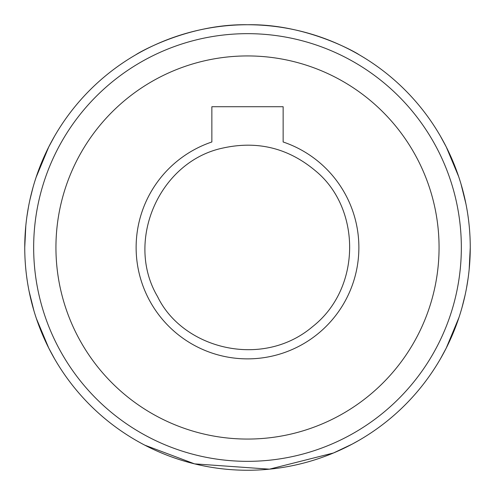 <?xml version="1.0" encoding="UTF-8"?>
<svg xmlns="http://www.w3.org/2000/svg" width="495" height="495" viewBox="0 0 495 495"><rect width="100%" height="100%" fill="white"/><g stroke="black" fill="none" stroke-linecap="round" stroke-linejoin="round"><path stroke-width="0.74" d="M358.875 54.592C359.549 54.617 308.193 23.605 247.673 24.75C186.751 23.556 135.537 54.599 136.125 54.592M136.125 440.408L138.328 441.664M144.781 445.154L194.56 463.864L269.453 469.167L333.482 452.987L352.168 444.126L358.875 440.408M313.514 460.245L317.394 459.001M176.22 458.537L179.741 459.694M317.4 35.999L315.259 35.306M181.486 34.755L176.226 36.463M247.5 55.935A191.565 191.565 0 0 1 413.399 343.282A191.565 191.565 0 0 1 81.601 343.282A191.565 191.565 0 0 1 247.5 55.935M283.14 141.978A111.375 111.375 0 0 1 337.349 313.31A111.375 111.375 0 0 1 157.651 313.31A111.375 111.375 0 0 1 211.86 141.978L211.86 106.722L283.14 106.722L283.14 141.978M440.408 358.875L446.23 348.115L459.001 317.394M459.001 177.6L459.694 179.741M461.983 307.63L465.108 295.082M466.507 288.152L468.078 278.543M469.192 269.169L470.25 247.636M469.916 235.255L469.706 231.969M468.456 219.266L467.917 215.344M465.956 203.959L461.006 184.004M458.636 176.523L446.28 146.984L440.408 136.125M54.592 136.125L48.77 146.885L35.999 177.606M33.017 187.37L29.892 199.918M28.493 206.848L26.922 216.457M25.808 225.831L24.75 247.364M25.084 259.745L25.295 263.031M26.544 275.734L27.083 279.656M29.044 291.041L33.994 310.996M36.364 318.477L48.72 348.016L54.592 358.875M36.463 318.78L35.306 315.259M34.755 181.486L36.463 176.22M247.5 33.66A213.84 213.84 0 0 1 432.692 354.42A213.84 213.84 0 0 1 62.308 354.42A213.84 213.84 0 0 1 247.5 33.66M247.5 24.75A222.75 222.75 0 0 1 440.408 358.875A222.75 222.75 0 0 1 54.592 358.875A222.75 222.75 0 0 1 247.5 24.75M222.354 148.166C159.297 161.754 124.66 241.071 157.546 296.561C182.748 348.975 262.362 369.295 312.549 326.669C361.907 288.022 361.09 208.123 315.519 170.868C288.214 147.918 257.159 140.351 222.354 148.166"/></g></svg>
